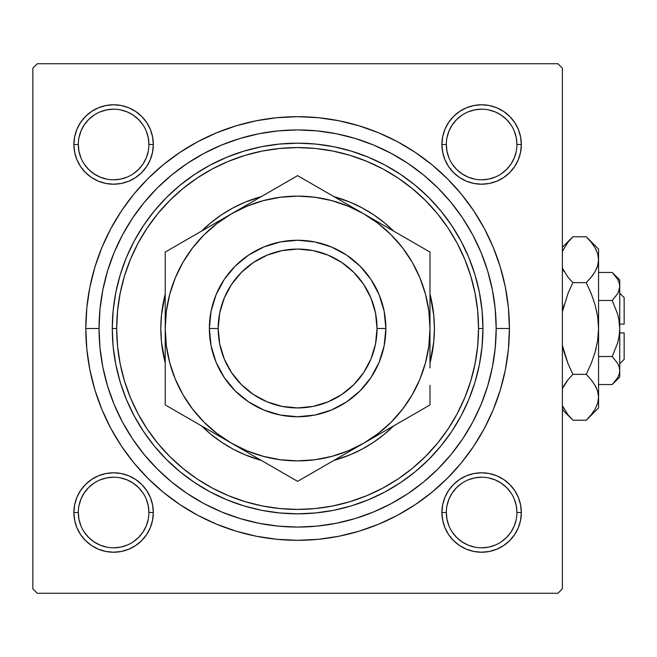 <?xml version="1.0" encoding="UTF-8"?>
<svg xmlns="http://www.w3.org/2000/svg" width="657" height="657" viewBox="0 0 657 657"><rect width="100%" height="100%" fill="white"/><g stroke="black" fill="none" stroke-linecap="round" stroke-linejoin="round"><path stroke-width="0.99" d="M74.652 504.765L73.888 512.509L74.652 504.765L73.888 512.509L74.652 520.254L76.91 527.711L80.581 534.576L85.517 540.588L91.537 545.532L98.402 549.203L105.851 551.461L113.604 552.225L121.348 551.461L128.797 549.203L135.662 545.532L141.682 540.588L146.626 534.576L150.297 527.711L152.555 520.254L153.319 512.509L152.555 504.765L150.297 497.308L146.626 490.442L141.682 484.431L135.662 479.487L128.797 475.816L121.348 473.557L113.604 472.794L105.851 473.557L98.402 475.816L91.537 479.487L85.517 484.431L80.581 490.442L76.91 497.308L74.652 504.765L73.888 512.509L78.298 512.509A35.306 35.306 0 0 0 113.604 547.807A35.306 35.306 0 0 0 148.901 512.509A35.306 35.306 0 0 0 113.604 477.204A35.306 35.306 0 0 0 78.298 512.509L73.888 512.509A39.716 39.716 0 0 1 113.604 472.794A39.716 39.716 0 0 1 153.319 512.509L148.901 512.509A35.306 35.306 0 0 1 113.604 547.807A35.306 35.306 0 0 1 78.298 512.509A35.306 35.306 0 0 1 113.604 477.204A35.306 35.306 0 0 1 148.901 512.509L148.227 505.619L146.215 499M74.652 136.746L73.888 144.491L74.652 136.746L73.888 144.491L74.652 152.235L76.91 159.692L80.581 166.558L85.517 172.569L91.537 177.513L98.402 181.184L105.851 183.443L113.604 184.206L121.348 183.443L128.797 181.184L135.662 177.513L141.682 172.569L146.626 166.558L150.297 159.692L152.555 152.235L153.319 144.491L152.555 136.746L150.297 129.289L146.626 122.424L141.682 116.412L135.662 111.468L128.797 107.797L121.348 105.539L113.604 104.775L105.851 105.539L98.402 107.797L91.537 111.468L85.517 116.412L80.581 122.424L76.91 129.289L74.652 136.746L73.888 144.491L78.298 144.491A35.306 35.306 0 0 0 113.604 179.796A35.306 35.306 0 0 0 148.901 144.491A35.306 35.306 0 0 0 113.604 109.193A35.306 35.306 0 0 0 78.298 144.491L73.888 144.491A39.716 39.716 0 0 1 113.604 104.775A39.716 39.716 0 0 1 153.319 144.491L148.901 144.491A35.306 35.306 0 0 1 113.604 179.796A35.306 35.306 0 0 1 78.298 144.491A35.306 35.306 0 0 1 113.604 109.193A35.306 35.306 0 0 1 148.901 144.491L148.227 137.6L146.215 130.981M442.67 136.746L441.906 144.491L442.67 136.746L441.906 144.491L442.67 152.235L444.929 159.692L448.6 166.558L453.535 172.569L459.555 177.513L466.421 181.184L473.869 183.443L481.622 184.206L489.366 183.443L496.815 181.184L503.681 177.513L509.701 172.569L514.645 166.558L518.307 159.692L520.574 152.235L521.338 144.491L520.574 136.746L518.307 129.289L514.645 122.424L509.701 116.412L503.681 111.468L496.815 107.797L489.366 105.539L481.622 104.775L473.869 105.539L466.421 107.797L459.555 111.468L453.535 116.412L448.6 122.424L444.929 129.289L442.67 136.746L441.906 144.491L446.317 144.491A35.306 35.306 0 0 0 481.622 179.796A35.306 35.306 0 0 0 516.919 144.491A35.306 35.306 0 0 0 481.622 109.193A35.306 35.306 0 0 0 446.317 144.491L441.906 144.491A39.716 39.716 0 0 1 481.622 104.775A39.716 39.716 0 0 1 521.338 144.491L516.919 144.491A35.306 35.306 0 0 1 481.622 179.796A35.306 35.306 0 0 1 446.317 144.491A35.306 35.306 0 0 1 481.622 109.193A35.306 35.306 0 0 1 516.919 144.491L516.246 137.6L514.234 130.981M442.67 504.765L441.906 512.509L442.67 504.765L441.906 512.509L442.67 520.254L444.929 527.711L448.6 534.576L453.535 540.588L459.555 545.532L466.421 549.203L473.869 551.461L481.622 552.225L489.366 551.461L496.815 549.203L503.681 545.532L509.701 540.588L514.645 534.576L518.307 527.711L520.574 520.254L521.338 512.509L520.574 504.765L518.307 497.308L514.645 490.442L509.701 484.431L503.681 479.487L496.815 475.816L489.366 473.557L481.622 472.794L473.869 473.557L466.421 475.816L459.555 479.487L453.535 484.431L448.6 490.442L444.929 497.308L442.67 504.765L441.906 512.509L446.317 512.509A35.306 35.306 0 0 0 481.622 547.807A35.306 35.306 0 0 0 516.919 512.509A35.306 35.306 0 0 0 481.622 477.204A35.306 35.306 0 0 0 446.317 512.509L441.906 512.509A39.716 39.716 0 0 1 481.622 472.794A39.716 39.716 0 0 1 521.338 512.509L516.919 512.509A35.306 35.306 0 0 1 481.622 547.807A35.306 35.306 0 0 1 446.317 512.509A35.306 35.306 0 0 1 481.622 477.204A35.306 35.306 0 0 1 516.919 512.509L516.246 505.619L514.234 499M509.421 328.5L496.183 328.5L509.421 328.5L508.403 307.739L505.348 287.175L500.297 267.013L493.3 247.443L484.406 228.652L473.722 210.823L461.345 194.127L447.384 178.729L431.978 164.767L415.29 152.391L397.46 141.698L378.67 132.813L359.1 125.816L338.93 120.765L318.374 117.71L297.613 116.691L276.852 117.71L256.287 120.765L236.126 125.816L216.555 132.813L197.765 141.698L179.936 152.391L163.24 164.767L147.841 178.729L133.88 194.127L121.496 210.823L110.811 228.652L101.925 247.443L94.92 267.013L89.869 287.175L86.823 307.739L85.804 328.5A211.809 211.809 0 0 1 297.613 116.691A211.809 211.809 0 0 1 509.421 328.5A211.809 211.809 0 0 1 297.613 540.309A211.809 211.809 0 0 1 85.804 328.5L86.823 349.261L89.869 369.825L94.92 389.987L101.925 409.557L110.811 428.348L121.496 446.177L133.88 462.873L147.841 478.271L163.24 492.233L179.936 504.609L197.765 515.302L216.555 524.187L236.126 531.184L256.287 536.235L276.852 539.29L297.613 540.309L318.374 539.29L338.93 536.235L359.1 531.184L378.67 524.187L397.46 515.302L415.29 504.609L431.978 492.233L447.384 478.271L461.345 462.873L473.722 446.177L484.406 428.348L493.3 409.557L500.297 389.987L505.348 369.825L508.403 349.261L509.421 328.5M99.043 328.5L85.804 328.5L99.043 328.5A198.57 198.57 0 0 1 297.613 129.93A198.57 198.57 0 0 1 496.183 328.5A198.57 198.57 0 0 1 297.613 527.07A198.57 198.57 0 0 1 99.043 328.5L99.995 347.964L102.853 367.238L107.592 386.144L114.154 404.49L122.489 422.106L132.509 438.819L144.113 454.472L157.204 468.909L171.641 482L187.294 493.604L204.007 503.623L221.623 511.959L239.969 518.521L258.874 523.259L278.149 526.117L297.613 527.07L317.076 526.117L336.351 523.259L355.256 518.521L373.603 511.959L391.219 503.623L407.931 493.604L423.584 482L438.022 468.909L451.113 454.472L462.717 438.819L472.736 422.106L481.064 404.49L487.634 386.144L492.364 367.238L495.222 347.964L496.183 328.5L495.222 309.036L492.364 289.762L487.634 270.856L481.064 252.51L472.736 234.894L462.717 218.181L451.113 202.528L438.022 188.091L423.584 175L407.931 163.396L391.219 153.377L373.603 145.041L355.256 138.479L336.351 133.741L317.076 130.883L297.613 129.93L278.149 130.883L258.874 133.741L239.969 138.479L221.623 145.041L204.007 153.377L187.294 163.396L171.641 175L157.204 188.091L144.113 202.528L132.509 218.181L122.489 234.894L114.154 252.51L107.592 270.856L102.853 289.762L99.995 309.036L99.043 328.5M557.957 63.737L37.26 63.737L557.957 63.737L562.376 68.156L562.376 588.844L562.376 68.156L557.957 63.737M32.85 588.844L32.85 68.156L37.26 63.737L32.85 68.156L32.85 588.844L37.26 593.263L32.85 588.844M557.957 593.263L37.26 593.263L557.957 593.263L562.376 588.844L557.957 593.263M520.574 152.235L521.338 144.491L520.574 152.235L521.338 144.491L520.574 136.746M489.366 105.539L481.622 104.775L489.366 105.539L481.622 104.775L473.869 105.539M516.919 144.491L521.338 144.491A39.716 39.716 0 0 1 481.622 184.206A39.716 39.716 0 0 1 441.906 144.491L442.67 152.235M473.869 183.443L481.622 184.206L473.869 183.443L481.622 184.206L489.366 183.443M152.555 152.235L153.319 144.491L152.555 152.235L153.319 144.491L152.555 136.746M121.348 105.539L113.604 104.775L121.348 105.539L113.604 104.775L105.851 105.539M148.901 144.491L153.319 144.491A39.716 39.716 0 0 1 113.604 184.206A39.716 39.716 0 0 1 73.888 144.491L74.652 152.235M105.851 183.443L113.604 184.206L105.851 183.443L113.604 184.206L121.348 183.443M152.555 520.254L153.319 512.509L152.555 520.254L153.319 512.509L152.555 504.765M121.348 473.557L113.604 472.794L121.348 473.557L113.604 472.794L105.851 473.557M148.901 512.509L153.319 512.509A39.716 39.716 0 0 1 113.604 552.225A39.716 39.716 0 0 1 73.888 512.509L74.652 520.254M105.851 551.461L113.604 552.225L105.851 551.461L113.604 552.225L121.348 551.461M520.574 520.254L521.338 512.509L520.574 520.254L521.338 512.509L520.574 504.765M489.366 473.557L481.622 472.794L489.366 473.557L481.622 472.794L473.869 473.557M516.919 512.509L521.338 512.509A39.716 39.716 0 0 1 481.622 552.225A39.716 39.716 0 0 1 441.906 512.509L442.67 520.254M473.869 551.461L481.622 552.225L473.869 551.461L481.622 552.225L489.366 551.461M105.769 379.746L108.421 388.821M128.756 432.996L133.921 440.904M139.76 448.969L145.665 456.336M181.258 489.416L189.068 494.778M214.74 508.953L223.413 512.69M251.368 521.609L260.583 523.588M328.516 524.656L337.682 522.988M366.023 514.916L374.671 511.507M400.951 498.063L408.744 493.054M445.676 460.812L451.54 453.946M457.97 445.61L463.045 438.326M473.196 421.244L474.099 419.503M479.725 407.652L481.367 403.768M485.679 392.221L487.798 385.585M487.798 271.415L487.141 269.263M463.045 218.674L457.913 211.308M392.155 153.878L383.902 149.656M356.447 138.849L347.479 136.295M337.682 134.012L328.516 132.344M279.783 130.735L270.438 131.794M241.727 137.954L232.742 140.828M189.068 162.222L181.258 167.584M145.665 200.664L139.719 208.08M123.738 232.594L119.344 241.029M148.227 519.4L146.215 526.019L142.955 532.121L138.561 537.467L133.215 541.861M106.713 547.133L100.094 545.121L93.992 541.861L88.638 537.467L84.252 532.121M84.26 492.89L88.638 487.543L93.984 483.166M133.223 483.166L138.561 487.543L142.947 492.89M516.246 519.4L514.234 526.019L510.974 532.121L506.58 537.467L501.225 541.869M474.732 547.133L468.113 545.121L462.011 541.861L456.656 537.467L452.271 532.121M452.271 492.89L456.656 487.543L461.994 483.166M501.242 483.166L506.58 487.543L510.965 492.89M510.965 164.11L506.58 169.457L501.242 173.834M461.994 173.834L456.656 169.457L452.271 164.11M446.998 137.6L449.002 130.981L452.271 124.879L456.656 119.533L462.019 115.131M488.504 109.867L495.132 111.879L501.234 115.139L506.58 119.533L510.974 124.879M142.947 164.11L138.561 169.457L133.223 173.834M93.984 173.834L88.638 169.457L84.26 164.11M78.98 137.6L80.992 130.981L84.252 124.879L88.638 119.533L93.992 115.139M120.486 109.867L127.113 111.879L133.215 115.139L138.561 119.533L142.963 124.887M446.317 512.509L446.998 519.4L449.002 526.019M481.606 547.807L488.504 547.133L495.132 545.121M501.234 483.158L495.132 479.897L488.504 477.885M481.63 477.204L474.732 477.885L468.113 479.897M452.271 492.898L449.002 499L446.998 505.619M78.298 512.509L78.98 519.4L80.992 526.019M113.587 547.807L120.486 547.133L127.113 545.121M133.215 483.158L127.113 479.897L120.486 477.885M113.612 477.204L106.713 477.885L100.094 479.897M84.252 492.898L80.992 499L78.98 505.619M78.298 144.491L78.98 151.381L80.992 158M93.992 173.842L100.094 177.103L106.713 179.115M113.587 179.796L120.486 179.115L127.113 177.103M142.955 164.102L146.215 158L148.227 151.381M113.612 109.193L106.713 109.867L100.094 111.879M446.317 144.491L446.998 151.381L449.002 158M462.011 173.842L468.113 177.103L474.732 179.115M481.606 179.796L488.504 179.115L495.132 177.103M510.974 164.102L514.234 158L516.246 151.381M481.63 109.193L474.732 109.867L468.113 111.879M429.99 294.032L433.743 315.089L434.408 328.5A136.796 136.796 0 0 0 429.99 294.032A136.796 136.796 0 0 1 434.408 328.5L433.743 341.911L429.99 362.968A136.796 136.796 0 0 0 434.408 328.5A136.796 136.796 0 0 1 429.99 362.968M333.953 196.624L349.959 202.118L362.097 207.858A136.796 136.796 0 0 0 333.953 196.624A136.796 136.796 0 0 1 393.65 231.092A136.796 136.796 0 0 0 384.493 222.838M384.288 222.674A136.796 136.796 0 0 0 362.122 207.875M210.725 222.838A136.796 136.796 0 0 0 201.576 231.092A136.796 136.796 0 0 1 261.272 196.624A136.796 136.796 0 0 0 233.153 207.85M201.576 231.092L210.831 222.756L221.614 214.757L233.128 207.858A136.796 136.796 0 0 0 210.93 222.674M165.227 294.032A136.796 136.796 0 0 0 160.817 328.5A136.796 136.796 0 0 1 165.227 294.032L161.474 315.089L160.817 328.5A136.796 136.796 0 0 0 165.227 362.968L161.474 341.911L160.817 328.5A136.796 136.796 0 0 0 165.227 362.968M482.944 328.5L478.534 328.5A180.921 180.921 0 0 1 297.613 509.421A180.921 180.921 0 0 1 116.691 328.5L112.281 328.5A185.331 185.331 0 0 0 297.613 513.831A185.331 185.331 0 0 0 482.944 328.5A185.331 185.331 0 0 1 297.613 513.831A185.331 185.331 0 0 1 112.281 328.5L113.168 310.334L115.837 292.34L120.256 274.7L126.382 257.577L134.159 241.135L143.513 225.532L154.346 210.93L166.558 197.453L180.034 185.233L194.644 174.401L210.248 165.055L226.69 157.278L243.813 151.151L261.453 146.725L279.447 144.064L297.613 143.169L315.779 144.064L333.764 146.725L351.413 151.151L368.536 157.278L384.977 165.055L400.573 174.401L415.183 185.233L428.66 197.453L440.872 210.93L451.712 225.532L461.058 241.135L468.835 257.577L474.962 274.7L479.38 292.34L482.049 310.334L482.944 328.5L482.049 346.666L479.38 364.66L474.962 382.3L468.835 399.423L461.058 415.865L451.712 431.468L440.872 446.07L428.66 459.547L415.183 471.767L400.573 482.599L384.977 491.945L368.536 499.722L351.413 505.849L333.764 510.275L315.779 512.936L297.613 513.831L279.447 512.936L261.453 510.275L243.813 505.849L226.69 499.722L210.248 491.945L194.644 482.599L180.034 471.767L166.558 459.547L154.346 446.07L143.513 431.468L134.159 415.865L126.382 399.423L120.256 382.3L115.837 364.66L113.168 346.666L112.281 328.5A185.331 185.331 0 0 1 297.613 143.169A185.331 185.331 0 0 1 482.944 328.5A185.331 185.331 0 0 0 297.613 143.169A185.331 185.331 0 0 0 112.281 328.5L116.691 328.5L117.562 346.231L120.165 363.797L124.485 381.019L130.464 397.731L138.052 413.787L147.184 429.013L157.762 443.278L169.678 456.426L182.835 468.351L197.1 478.928L212.326 488.061L228.373 495.649L245.094 501.628L262.315 505.947L279.882 508.551L297.613 509.421L315.344 508.551L332.91 505.947L350.132 501.628L366.844 495.649L382.9 488.061L398.126 478.928L412.382 468.351L425.539 456.426L437.463 443.278L448.041 429.013L457.165 413.787L464.762 397.731L470.741 381.019L475.052 363.797L477.664 346.231L478.534 328.5L477.664 310.769L475.052 293.203L470.741 275.981L464.762 259.269L457.165 243.213L448.041 227.987L437.463 213.722L425.539 200.574L412.382 188.649L398.126 178.072L382.9 168.939L366.844 161.351L350.132 155.372L332.91 151.053L315.344 148.449L297.613 147.579L279.882 148.449L262.315 151.053L245.094 155.372L228.373 161.351L212.326 168.939L197.1 178.072L182.835 188.649L169.678 200.574L157.762 213.722L147.184 227.987L138.052 243.213L130.464 259.269L124.485 275.981L120.165 293.203L117.562 310.769L116.691 328.5A180.921 180.921 0 0 1 297.613 147.579A180.921 180.921 0 0 1 478.534 328.5L482.944 328.5M107.592 386.144L114.154 404.49M355.256 518.521L373.603 511.959M487.634 270.856L481.064 252.51M239.969 138.479L221.623 145.041M384.493 434.162A136.796 136.796 0 0 0 393.65 425.908L384.394 434.244L373.611 442.243L362.097 449.142L349.959 454.882L333.953 460.376A136.796 136.796 0 0 0 362.073 449.15M233.153 449.15A136.796 136.796 0 0 0 261.272 460.376L245.266 454.882L233.128 449.142L221.614 442.243L210.831 434.244L201.576 425.908L210.831 434.244M233.128 207.858L245.266 202.118L261.272 196.624M362.097 207.858L373.611 214.757L384.394 222.756L393.65 231.092L384.394 222.756M245.266 454.882L257.905 459.399M349.959 202.118L337.32 197.601M261.272 460.376A136.796 136.796 0 0 1 201.576 425.908A136.796 136.796 0 0 0 210.725 434.162M210.93 434.326A136.796 136.796 0 0 0 233.104 449.125M362.122 449.125A136.796 136.796 0 0 0 384.288 434.326M393.65 425.908A136.796 136.796 0 0 1 333.953 460.376M441.906 512.509L442.095 508.617M481.622 472.794L485.515 472.983M521.338 512.509L521.141 516.402M481.622 552.225L477.729 552.036M73.888 512.509L74.077 508.617M113.604 472.794L117.496 472.983M153.319 512.509L153.122 516.402M113.604 552.225L109.711 552.036M521.338 144.491L521.141 148.383M481.622 184.206L477.729 184.017M441.906 144.491L442.095 140.598M481.622 104.775L485.515 104.964M153.319 144.491L153.122 148.383M113.604 184.206L109.711 184.017M73.888 144.491L74.077 140.598M113.604 104.775L117.496 104.964M385.864 328.5L377.036 328.5A79.431 79.431 0 0 1 297.613 407.931A79.431 79.431 0 0 1 218.181 328.5L209.361 328.5A88.252 88.252 0 0 0 297.613 416.752A88.252 88.252 0 0 0 385.864 328.5A88.252 88.252 0 0 1 297.613 416.752A88.252 88.252 0 0 1 209.361 328.5L211.053 311.287L216.079 294.73L224.234 279.471L235.206 266.093L248.576 255.121L263.835 246.966L280.391 241.94L297.613 240.248L314.826 241.94L331.383 246.966L346.641 255.121L360.02 266.093L370.991 279.471L379.146 294.73L384.173 311.287L385.864 328.5L384.173 345.713L379.146 362.27L370.991 377.529L360.02 390.907L346.641 401.879L331.383 410.034L314.826 415.06L297.613 416.752L280.391 415.06L263.835 410.034L248.576 401.879L235.206 390.907L224.234 377.529L216.079 362.27L211.053 345.713L209.361 328.5A88.252 88.252 0 0 1 297.613 240.248A88.252 88.252 0 0 1 385.864 328.5A88.252 88.252 0 0 0 297.613 240.248A88.252 88.252 0 0 0 209.361 328.5L218.181 328.5L219.709 343.997L224.226 358.894L231.568 372.626L241.448 384.665L253.487 394.545L267.218 401.879L282.116 406.404L297.613 407.931L313.11 406.404L328.007 401.879L341.739 394.545L353.778 384.665L363.65 372.626L370.991 358.894L375.517 343.997L377.036 328.5L375.517 313.003L370.991 298.106L363.65 284.374L353.778 272.335L341.739 262.455L328.007 255.121L313.11 250.596L297.613 249.069L282.116 250.596L267.218 255.121L253.487 262.455L241.448 272.335L231.568 284.374L224.226 298.106L219.709 313.003L218.181 328.5A79.431 79.431 0 0 1 297.613 249.069A79.431 79.431 0 0 1 377.036 328.5L385.864 328.5M165.227 295.083L165.227 328.82M165.227 270.331L165.227 289.129M231.486 213.821L165.227 252.066L165.227 328.5L166.361 345.779L169.744 362.763L175.304 379.163L182.966 394.693L192.583 409.089L204.007 422.106L217.024 433.521L231.42 443.147L297.613 481.359L346.666 453.043M265.395 194.234L248.584 203.949M363.863 213.895L297.613 175.641L265.412 194.234M290.033 180.018L231.42 213.853L248.551 203.966L231.42 213.853L217.024 223.479L204.007 234.894L192.583 247.911L182.966 262.307L175.304 277.837L169.744 294.237L166.361 311.27M414.189 242.942L380.929 223.741M422.41 247.697L363.806 213.853L348.267 206.199L331.875 200.631L314.843 197.248M429.99 295.083L429.99 252.066L363.806 213.853A132.377 132.377 0 0 1 429.99 328.5L429.99 328.18M429.99 308.494L429.99 296.02M429.99 361.917L429.99 360.003M429.99 386.653L429.99 385.708M363.707 443.196L429.99 404.934L429.99 385.347M329.839 462.75L363.806 443.147L346.674 453.034L363.806 443.147L378.202 433.521L391.219 422.106L402.634 409.089L412.259 394.693L419.913 379.163L425.481 362.763L428.865 345.73M231.33 443.089L297.613 481.359L363.806 443.147A132.377 132.377 0 0 1 231.42 443.147L214.289 433.259L231.42 443.147L246.95 450.801L263.35 456.369L280.383 459.752M305.439 476.842L329.6 462.889M165.227 361.917L165.227 404.934L214.281 433.25M165.227 348.514L165.227 360.98M197.264 423.42L231.42 443.147A132.377 132.377 0 0 1 231.42 213.853L165.227 252.066L165.227 270.257L165.227 252.066M181.069 414.074L248.551 453.034M173.062 409.451L197.223 423.395M165.227 308.494L165.227 297.481M214.026 223.897L204.302 229.507L214.026 223.897M197.223 233.605L183.081 241.768L197.215 233.605M172.807 247.697L180.995 242.967L172.807 247.697M336.688 198.2L346.37 203.793L336.688 198.2M315.45 185.939L329.543 194.078L315.45 185.939M305.193 180.018L313.373 184.74L305.193 180.018M390.915 427.493L381.232 433.078L390.915 427.493M412.169 415.224L398.002 423.395L412.169 415.224M422.164 409.451L414.23 414.033L422.164 409.451M429.99 348.514L429.99 359.502M258.538 458.8L248.822 453.19L258.538 458.8M279.734 471.036L265.625 462.889L279.734 471.036M289.786 476.842L281.845 472.26L289.786 476.842M314.843 459.752L331.875 456.369L348.267 450.801L363.806 443.147L429.99 404.934L429.99 386.743L429.99 404.934M428.865 311.27L425.481 294.237L419.913 277.837L412.259 262.307L402.634 247.911L391.219 234.894L378.202 223.479L363.806 213.853L297.613 175.641L231.42 213.853A132.377 132.377 0 0 1 363.806 213.853L346.674 203.966M280.383 197.248L263.35 200.631L246.95 206.199L231.42 213.853L214.289 223.741M165.227 348.399L165.227 328.5L165.227 348.399M165.227 367.797L165.227 360.25M165.227 393.888L165.227 404.934M429.99 367.854L429.99 328.5L428.857 311.221M429.99 289.203L429.99 296.75M428.857 345.779L429.99 328.5L429.99 308.601M429.99 263.4L429.99 252.066L414.23 242.967M165.227 289.146L165.227 308.601M165.227 308.56L165.227 297.005M166.361 311.221L165.227 328.5L165.227 367.854M280.334 459.744L297.613 460.877L314.892 459.744M314.892 197.256L297.613 196.123L280.334 197.256M429.99 367.797L429.99 328.5A132.377 132.377 0 0 1 363.806 443.147L380.929 433.259M429.99 289.146L429.99 308.527M414.189 242.95L429.99 252.066L429.99 270.257M297.613 481.359L313.373 472.26M297.613 175.641L281.845 184.74M624.15 297.613L624.15 324.09L624.15 297.613L619.74 293.194M619.74 324.09L624.15 324.09L619.74 324.09M618.5 291.987L619.19 290.115L617.646 293.663L612.225 300.479L617.646 314.087L619.19 321.199L617.637 314.071L612.225 300.479L617.646 314.087L619.19 321.174L619.74 328.5L619.19 335.826L617.637 342.929L612.225 356.521L598.56 356.521L612.225 356.521L617.621 363.296L619.181 366.852L619.74 370.54L619.198 374.162L617.646 377.734L612.225 384.55L598.56 384.55L612.225 384.55L617.621 377.775M612.258 356.554L617.621 363.296L619.181 366.852L619.74 370.54L619.19 366.877L619.74 370.54L619.198 374.162L617.646 377.734L612.225 384.55L619.74 377.036L619.74 286.46L619.198 290.09L617.646 293.663L612.225 300.479L617.637 293.679L612.225 300.479L598.56 300.479L612.225 300.479L617.646 314.087M618.779 318.826L619.74 328.5L619.19 335.826L617.687 342.749M618.344 280.605L617.637 279.25M613.63 273.912L612.225 272.45L598.56 272.45L612.225 272.45L617.621 279.225L619.181 282.781L619.74 286.46L618.451 292.086M587.44 237.982L586.266 236.783L572.896 236.783L586.266 236.783L591.21 242.244L595.094 247.87L597.648 253.684L598.56 259.712L598.56 249.069L598.56 407.931L598.56 397.288L597.673 403.217L595.135 409.065L591.226 414.739L586.266 420.217L572.896 420.217L567.952 414.756L562.376 405.706L567.952 414.756L572.896 420.217L586.266 420.217L587.358 419.109M562.638 388.254L567.944 379.828L572.896 374.359L586.266 374.359L591.21 379.82L595.094 385.437L597.648 391.26L598.56 397.288L597.665 391.309M591.522 380.206L595.094 385.437L597.648 391.26L598.56 397.288L597.665 403.267M596.564 388.336L595.119 385.47M591.21 277.18L586.266 282.641L591.21 293.564L595.127 304.922L597.665 316.551L598.56 328.5L598.56 259.712L597.673 265.65L595.135 271.489L591.226 277.172L595.119 271.522L591.226 277.172L586.266 282.641L572.896 282.641L586.266 282.641L591.21 277.18L586.266 282.641L591.21 293.564L595.119 304.897L597.656 316.518L595.119 304.897L591.218 293.572L595.127 304.922L597.665 316.551L598.56 328.5L597.665 340.449L598.56 328.5L597.656 340.482L595.119 352.103L591.218 363.428L586.266 374.359L591.21 363.436L586.266 374.359L572.896 374.359L567.952 379.82L564.043 385.478L567.944 379.828L572.896 374.359L567.952 363.436L562.376 345.336L567.952 363.428L562.376 345.336L564.034 352.078M595.127 352.086L596.178 348.079M572.896 282.641L567.952 293.564L572.896 282.641L567.952 277.18L562.376 268.13L567.944 277.172L572.896 282.641L567.952 293.564L572.896 282.641M563.369 270.282L564.051 271.53M596.523 268.746L597.665 265.691M598.56 249.069L586.266 236.783L591.21 242.244L595.094 247.87L597.648 253.684L598.56 259.712L597.656 253.733M562.376 247.303L572.896 236.783L567.944 242.261L562.376 251.294L567.944 242.261L571.738 237.965M562.376 311.664L567.952 293.572L562.376 311.664M598.552 260.041L597.673 265.65L595.135 271.489M596.318 250.218L595.028 247.755M598.56 259.712L597.673 253.783M596.425 268.984L597.656 265.699M592.014 276.162L595.119 271.53M597.665 340.457L598.56 328.5L598.56 397.288L597.656 391.301M597.656 340.482L595.119 352.103L591.218 363.428L586.266 374.359L591.21 379.82M596.359 387.885L595.135 385.511M587.843 418.599L591.21 414.756M597.673 403.217L595.135 409.065L591.226 414.739L586.266 420.217L598.56 407.931M571.344 238.384L567.952 242.244M562.803 269.115L564.026 271.489M564.034 304.922L562.983 308.921M567.139 380.855L564.051 385.47M562.745 388.016L564.026 385.511M564.043 352.103L567.952 363.428L572.896 374.359L567.952 379.82M571.311 418.591L562.376 409.697M562.844 406.782L564.133 409.245M619.74 279.964L612.225 272.45L617.621 279.225L619.181 282.781L619.74 286.46L619.74 279.964L619.74 286.46L619.181 282.773M619.732 286.666L619.74 377.036M617.637 342.929L612.225 356.521M624.15 332.91L624.15 359.387L624.15 332.91L619.74 332.91L624.15 332.91M624.15 359.387L619.74 363.806"/></g></svg>
